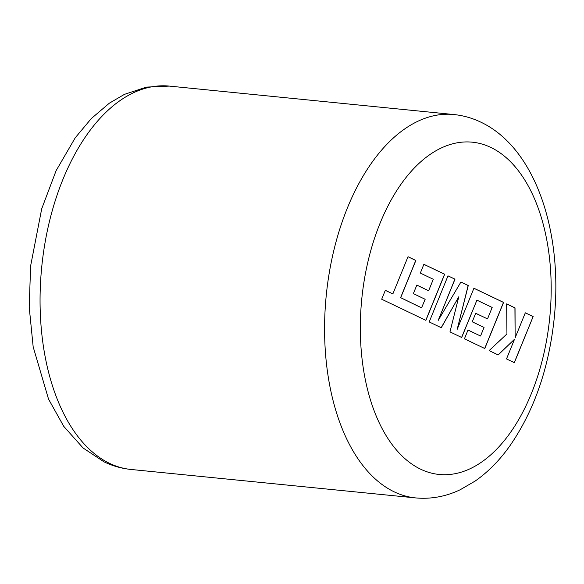 <?xml version="1.0" encoding="UTF-8"?>
<svg xmlns="http://www.w3.org/2000/svg" width="584" height="584" viewBox="0 0 584 584"><rect width="100%" height="100%" fill="white"/><g stroke="black" fill="none" stroke-linecap="round" stroke-linejoin="round"><path stroke-width="0.88" d="M421.655 307.848L400.697 297.672L415.866 260.464L408.026 256.712L392.857 293.92L385.323 290.314L381.695 299.22L425.889 320.361L444.687 274.246L423.889 264.296L420.327 273.086L433.291 279.283L428.634 290.744L416.823 285.094L413.355 293.628L425.167 299.278L421.553 307.834L400.595 297.665L415.764 260.449L408.012 256.741M429.204 321.945L441.278 327.726L458.805 296.738L449.972 331.88L461.696 337.494L476.916 300.147L492.173 307.447L487.523 318.915L475.712 313.265L472.244 321.799L484.056 327.449L480.544 336.019L468.003 330.018L464.441 338.8L484.778 348.531L503.583 302.417L473.923 288.233L457.199 329.296L468.266 285.525L460.922 282.014L438.19 320.433L454.994 279.174L448.001 275.831L429.204 321.945M514.351 362.679L533.141 316.557L525.315 312.812L515.125 337.859L515.03 307.892L506.656 303.884L506.941 333.946L489.122 350.604L498.181 354.941L514.519 339.253L506.51 358.926L514.351 362.679M514.263 362.635L533.141 316.557M498.101 354.904L514.519 339.253M515.125 337.859L514.927 307.885L506.656 303.928M533.039 316.55L525.301 312.849M438.19 320.433L454.892 279.167L447.986 275.867M457.199 329.296L468.156 285.51L460.907 282.043M484.691 348.487L503.481 302.41L473.909 288.27M480.544 336.019L467.988 330.048M487.523 318.915L475.697 313.301M461.608 337.45L476.916 300.147M441.19 327.682L458.805 296.738M428.634 290.744L416.808 285.131M425.794 320.317L444.577 274.239L423.874 264.333M392.857 293.92L385.309 290.35M394.215 491.852A192.64 108.974 -84.3 0 1 328.726 276.152A192.64 108.974 -84.3 0 1 453.848 114.537C463.229 115.493 472.23 118.034 480.851 122.165C536.039 148.248 563.1 233.257 554.172 318.667C548.843 368.343 534.141 410.654 510.058 445.592C499.78 460.134 488.173 471.938 475.23 481.012L460.28 489.706C445.811 496.59 430.897 499.32 415.531 497.904A192.64 108.974 -84.3 0 1 394.215 491.852M490.837 147.438A166.958 94.447 95.7 0 0 367 265.873A166.958 94.447 95.7 0 0 420.677 469.215A166.958 94.447 95.7 0 0 544.514 350.78A166.958 94.447 95.7 0 0 490.837 147.438M131.006 469.463C121.633 468.507 112.632 465.966 104.003 461.834L83.074 447.986L63.751 426.349L48.538 399.12L33.171 346.867L29.2 307.06L30.631 265.873L41.705 208.809L56.115 170.659L75.241 137.78L91.345 118.515L109.361 103.178L124.421 94.367L146.526 87.096L169.323 86.096A192.64 108.974 95.7 0 0 44.209 247.718A192.64 108.974 95.7 0 0 109.69 463.419A192.64 108.974 95.7 0 0 131.006 469.463L415.531 497.904M453.848 114.537L169.323 86.096"/></g></svg>
